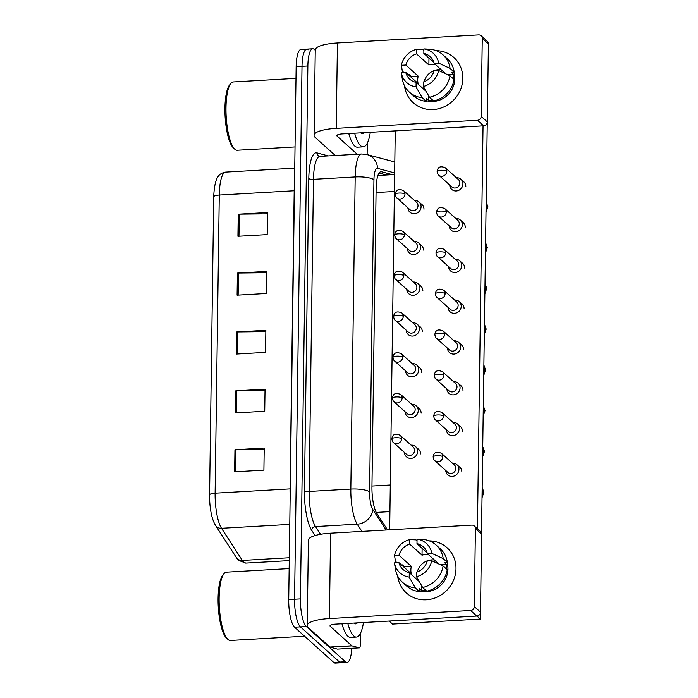 <?xml version="1.0" encoding="UTF-8"?>
<svg xmlns="http://www.w3.org/2000/svg" width="698" height="698" viewBox="0 0 698 698"><rect width="100%" height="100%" fill="white"/><g stroke="black" fill="none" stroke-linecap="round" stroke-linejoin="round"><path stroke-width="1.05" d="M351.792 648.294A22.807 6.055 -93.3 0 1 347.019 662.428L341.165 662.768A22.807 6.055 -93.3 0 1 339.56 662.079L300.437 626.874A22.807 6.055 -93.3 0 1 294.565 599.233L302.007 66.319A22.807 6.055 -93.3 0 1 306.884 49.113L301.03 49.445A22.807 6.055 -93.3 0 0 296.153 66.659L288.719 599.565A22.807 6.055 -93.3 0 0 294.582 627.205L333.705 662.411A22.807 6.055 -93.3 0 0 335.31 663.1L341.165 662.768A22.807 6.055 -93.3 0 1 339.56 662.079L300.437 626.874A22.807 6.055 -93.3 0 1 294.565 599.233L302.007 66.319A22.807 6.055 -93.3 0 1 306.884 49.113A22.807 6.055 -93.3 0 1 308.499 49.802M209.575 494.908L213.736 196.784A24.936 6.622 -93.3 0 1 213.78 195.03C214.932 176.734 218.989 173.348 225.777 172.101A30.407 8.071 86.7 0 0 219.277 195.047L215.115 493.172A7.599 1.893 -179.2 0 0 209.575 494.908A24.936 6.622 -93.3 0 0 210.552 509.531C211.52 516.276 213.204 521.598 215.595 525.498A7.599 6.64 147.1 0 0 221.51 528.29L242.328 560.433A30.407 8.071 86.7 0 0 243.75 562.169A30.407 8.071 86.7 0 0 245.897 563.085L289.26 560.607M238.236 214.199L267.509 212.524L267.194 234.607L237.931 236.282L238.236 214.199A6.081 1.518 -179.2 0 1 239.274 214.164L238.969 236.221M235.767 390.854L265.039 389.179L264.725 411.262L235.462 412.937L235.767 390.854A6.081 1.518 -179.2 0 1 236.814 390.819L236.5 412.876M234.947 449.739L264.219 448.064L263.905 470.147L234.641 471.822L234.947 449.739A6.081 1.518 -179.2 0 1 235.985 449.704L235.68 471.761M237.416 273.084L266.68 271.409L266.374 293.492L237.102 295.167L237.416 273.084A6.081 1.518 -179.2 0 1 238.454 273.049L238.149 295.106M236.596 331.969L265.859 330.294L265.554 352.377L236.282 354.052L236.596 331.969A6.081 1.518 -179.2 0 1 237.634 331.934L237.329 353.991M265.842 331.594L237.634 331.934M266.662 272.709L238.454 273.049M264.193 449.364L235.985 449.704M265.022 390.479L236.814 390.819M267.482 213.824L239.274 214.164M347.019 662.428A22.807 6.055 -93.3 0 1 345.414 661.748L306.291 626.534A22.807 6.055 -93.3 0 1 300.419 598.893L307.862 65.987A22.807 6.055 -93.3 0 1 312.739 48.781A22.807 6.055 -93.3 0 1 314.344 49.462L315.252 50.282M392.398 174.666L381.509 171.76A22.807 6.055 86.7 0 0 380.977 171.708A22.807 6.055 86.7 0 0 376.109 188.914L371.947 486.899A22.807 6.055 86.7 0 0 376.746 513.239L387.556 529.93M379.11 173.017L386.544 175.006M445.769 470.513A6.84 6.369 -48 0 0 447.767 474.876A6.84 6.369 -48 0 0 452.252 476.411A6.84 6.369 -48 0 0 458.935 469.414A6.84 6.369 -48 0 0 456.92 464.702A6.84 6.369 -48 0 0 452.435 463.167A6.84 6.369 -48 0 0 452.374 463.167M442.837 456.675A4.938 4.598 -48 0 1 434.775 460.619L447.802 472.354A4.938 4.598 -48 0 0 455.864 468.402A4.938 4.598 -48 0 0 454.415 465.008L441.38 453.272C436.494 451.187 433.746 452.391 433.135 456.876A4.938 1.23 -179.2 0 1 436.739 455.742A4.938 1.23 0.8 0 1 442.837 456.675A4.938 4.598 -48 0 0 441.38 453.272M404.491 452.496A6.84 6.369 -48 0 0 406.498 456.858A6.84 6.369 -48 0 0 410.982 458.403A6.84 6.369 -48 0 0 417.16 453.866A6.84 6.369 -48 0 0 415.65 446.685A6.84 6.369 -48 0 0 411.166 445.149A6.84 6.369 -48 0 0 411.105 445.149M401.559 438.658A4.938 4.598 -48 0 1 393.498 442.602L406.533 454.337A4.938 4.598 -48 0 0 414.595 450.393A4.938 4.598 -48 0 0 413.137 446.99L400.111 435.264C395.216 433.17 392.468 434.374 391.857 438.868A4.938 1.23 -179.2 0 1 395.461 437.725A4.938 1.23 0.8 0 1 401.559 438.658A4.938 4.598 -48 0 0 400.111 435.264M446.336 429.732A6.84 6.369 -48 0 0 448.343 434.095A6.84 6.369 -48 0 0 452.819 435.639A6.84 6.369 -48 0 0 459.502 428.633A6.84 6.369 -48 0 0 457.495 423.922A6.84 6.369 -48 0 0 453.011 422.386A6.84 6.369 -48 0 0 452.95 422.395M443.405 415.895A4.938 4.598 -48 0 1 435.343 419.838L448.378 431.573A4.938 4.598 -48 0 0 456.44 427.63A4.938 4.598 -48 0 0 454.983 424.227L441.956 412.501C437.061 410.407 434.313 411.611 433.702 416.104A4.938 1.23 -179.2 0 1 437.306 414.961A4.938 1.23 0.8 0 1 443.405 415.895A4.938 4.598 -48 0 0 441.956 412.501M446.903 388.961A6.84 6.369 -48 0 0 448.91 393.314A6.84 6.369 -48 0 0 453.395 394.859A6.84 6.369 -48 0 0 460.069 387.861A6.84 6.369 -48 0 0 458.062 383.15A6.84 6.369 -48 0 0 453.578 381.605A6.84 6.369 -48 0 0 453.517 381.614M443.972 375.123A4.938 4.598 -48 0 1 435.91 379.066L448.945 390.793A4.938 4.598 -48 0 0 457.007 386.849A4.938 4.598 -48 0 0 455.558 383.446L442.523 371.72C437.629 369.635 434.88 370.83 434.278 375.323A4.938 1.23 -179.2 0 1 437.882 374.189A4.938 1.23 0.8 0 1 443.972 375.123A4.938 4.598 -48 0 0 442.523 371.72M447.47 348.18A6.84 6.369 -48 0 0 449.477 352.542A6.84 6.369 -48 0 0 453.962 354.078A6.84 6.369 -48 0 0 460.636 347.081A6.84 6.369 -48 0 0 458.63 342.369A6.84 6.369 -48 0 0 454.145 340.833A6.84 6.369 -48 0 0 454.084 340.833M444.539 334.342A4.938 4.598 -48 0 1 436.477 338.286L449.512 350.012A4.938 4.598 -48 0 0 457.574 346.068A4.938 4.598 -48 0 0 456.126 342.674L443.09 330.939C438.196 328.854 435.447 330.058 434.845 334.543A4.938 1.23 -179.2 0 1 438.449 333.408A4.938 1.23 0.8 0 1 444.539 334.342A4.938 4.598 -48 0 0 443.09 330.939M448.046 307.399A6.84 6.369 -48 0 0 450.044 311.762A6.84 6.369 -48 0 0 454.529 313.306A6.84 6.369 -48 0 0 461.212 306.3A6.84 6.369 -48 0 0 459.197 301.588A6.84 6.369 -48 0 0 454.712 300.053A6.84 6.369 -48 0 0 454.651 300.053M445.115 293.561A4.938 4.598 -48 0 1 437.053 297.505L450.079 309.24A4.938 4.598 -48 0 0 458.141 305.296A4.938 4.598 -48 0 0 456.693 301.894L443.658 290.167C438.772 288.073 436.023 289.277 435.412 293.771A4.938 1.23 -179.2 0 1 439.016 292.628A4.938 1.23 0.8 0 1 445.115 293.561A4.938 4.598 -48 0 0 443.658 290.167M405.058 411.724A6.84 6.369 -48 0 0 407.065 416.078A6.84 6.369 -48 0 0 411.55 417.622A6.84 6.369 -48 0 0 417.727 413.085A6.84 6.369 -48 0 0 416.217 405.913A6.84 6.369 -48 0 0 411.733 404.369A6.84 6.369 -48 0 0 411.672 404.378M402.127 397.886A4.938 4.598 -48 0 1 394.065 401.83L407.1 413.556A4.938 4.598 -48 0 0 415.162 409.613A4.938 4.598 -48 0 0 413.713 406.21L400.678 394.483C395.783 392.398 393.035 393.593 392.433 398.087A4.938 1.23 -179.2 0 1 396.036 396.953A4.938 1.23 0.8 0 1 402.127 397.886A4.938 4.598 -48 0 0 400.678 394.483M405.625 370.943A6.84 6.369 -48 0 0 407.632 375.306A6.84 6.369 -48 0 0 412.117 376.841A6.84 6.369 -48 0 0 418.294 372.304A6.84 6.369 -48 0 0 416.785 365.133A6.84 6.369 -48 0 0 412.3 363.597A6.84 6.369 -48 0 0 412.239 363.597M402.694 357.106A4.938 4.598 -48 0 1 394.632 361.049L407.667 372.776A4.938 4.598 -48 0 0 415.729 368.832A4.938 4.598 -48 0 0 414.28 365.438L401.245 353.703C396.359 351.618 393.602 352.822 393 357.306A4.938 1.23 -179.2 0 1 396.604 356.172A4.938 1.23 0.8 0 1 402.694 357.106A4.938 4.598 -48 0 0 401.245 353.703M406.201 330.163A6.84 6.369 -48 0 0 408.199 334.525A6.84 6.369 -48 0 0 412.684 336.07A6.84 6.369 -48 0 0 418.87 331.533A6.84 6.369 -48 0 0 417.352 324.352A6.84 6.369 -48 0 0 412.876 322.816A6.84 6.369 -48 0 0 412.806 322.816M403.269 316.325A4.938 4.598 -48 0 1 395.208 320.269L408.234 332.004A4.938 4.598 -48 0 0 416.296 328.06A4.938 4.598 -48 0 0 414.848 324.657L401.812 312.931C396.926 310.837 394.178 312.041 393.567 316.534A4.938 1.23 -179.2 0 1 397.171 315.391A4.938 1.23 0.8 0 1 403.269 316.325A4.938 4.598 -48 0 0 401.812 312.931M455.986 568.678A30.407 28.313 132 0 1 428.293 599.608A30.407 28.313 132 0 1 397.659 575.99A30.407 28.313 132 0 0 406.376 592.951L406.376 592.951A30.407 28.313 132 0 0 437.96 596.711A30.407 28.313 132 0 0 455.986 568.678A30.407 28.313 132 0 0 429.27 540.863A30.407 28.313 132 0 1 447.06 547.747A30.407 28.313 132 0 1 455.986 568.678M360.447 633.356L360.281 644.987A3.804 1.012 86.7 0 1 359.47 647.857L337.518 649.114A3.804 1.012 -93.3 0 1 337.431 649.105L330.067 647.133A3.804 1.012 -93.3 0 1 329.892 647.029L308.359 627.65A30.407 7.591 0.8 0 1 307.225 625.556A30.407 7.591 0.8 0 1 329.395 618.568L470.609 610.497A3.804 3.542 -48 0 0 474.317 606.614L480.494 612.172A3.804 3.542 132 0 1 476.786 616.064L335.572 624.125A7.599 1.893 -179.2 0 0 330.023 625.879A7.599 1.893 -179.2 0 0 330.311 626.403L351.836 645.772A3.804 1.012 86.7 0 0 352.019 645.877L359.383 647.849A3.804 1.012 86.7 0 0 359.47 647.857M307.225 625.556L308.411 540.173A30.407 7.591 0.8 0 1 330.582 533.185L471.804 525.114A3.804 3.542 -48 0 1 475.408 528.587L474.317 606.614M474.291 525.969L480.468 531.536A3.804 3.542 132 0 1 481.585 534.145L480.494 612.172M462.826 78.464A30.407 28.313 132 0 1 435.133 109.394A30.407 28.313 132 0 1 404.508 85.767A30.407 28.313 132 0 0 413.225 102.737L413.225 102.737A30.407 28.313 132 0 0 444.801 106.489A30.407 28.313 132 0 0 462.826 78.464A30.407 28.313 132 0 0 436.119 50.649A30.407 28.313 132 0 1 453.901 57.533A30.407 28.313 132 0 1 462.826 78.464M367.288 143.142L367.131 154.598M335.276 155.506L315.208 137.436A30.407 7.591 0.8 0 1 314.065 135.342A30.407 7.591 0.8 0 1 336.235 128.353L477.449 120.283A3.804 3.542 -48 0 0 481.166 116.392L487.344 121.949A3.804 3.542 132 0 1 483.627 125.841L342.413 133.911A7.599 1.893 -179.2 0 0 336.872 135.656A7.599 1.893 -179.2 0 0 337.151 136.18L357.228 154.249M314.065 135.342L315.26 49.959A30.407 7.591 0.8 0 1 337.431 42.971L478.645 34.9A3.804 3.542 -48 0 1 482.257 38.373L481.166 116.392M481.14 35.755L487.317 41.313A3.804 3.542 132 0 1 488.425 43.93L487.344 121.949M363.457 622.537A38.006 10.095 -93.3 0 1 356.434 637.073A38.006 10.095 -93.3 0 1 353.746 635.93A38.006 10.095 -93.3 0 1 347.787 623.427M356.434 637.073L350.579 637.405A38.006 10.095 -93.3 0 1 347.892 636.262A38.006 10.095 -93.3 0 1 341.933 623.768M304.607 636.227L230.357 640.467A34.211 9.083 -93.3 0 1 227.949 639.438A34.211 9.083 -93.3 0 1 227.792 639.289A34.211 9.083 -93.3 0 1 219.338 606.832A34.211 9.083 -93.3 0 1 224.041 573.625A34.211 9.083 -93.3 0 1 226.457 572.159L289.147 568.582M357.367 622.886A24.788 6.579 -93.3 0 1 353.93 623.122A24.788 6.579 -93.3 0 1 353.877 623.078M226.501 638.051A32.684 8.681 -93.3 0 1 226.353 637.911A32.684 8.681 -93.3 0 1 218.282 606.894A32.684 8.681 -93.3 0 1 222.767 575.161L224.041 573.625M370.306 132.315A38.006 10.095 -93.3 0 1 363.274 146.85A38.006 10.095 -93.3 0 1 360.596 145.708A38.006 10.095 -93.3 0 1 354.636 133.213M363.274 146.85L357.42 147.191A38.006 10.095 -93.3 0 1 354.741 146.048A38.006 10.095 -93.3 0 1 348.782 133.545M295.036 146.946L237.207 150.253A34.211 9.083 -93.3 0 1 234.79 149.224A34.211 9.083 -93.3 0 1 234.633 149.075A34.211 9.083 -93.3 0 1 226.187 116.618A34.211 9.083 -93.3 0 1 230.881 83.411A34.211 9.083 -93.3 0 1 233.306 81.945L295.996 78.359M364.216 132.664A24.788 6.579 -93.3 0 1 360.77 132.908A24.788 6.579 -93.3 0 1 360.726 132.864M233.35 147.828A32.684 8.681 -93.3 0 1 233.193 147.688A32.684 8.681 -93.3 0 1 225.122 116.679A32.684 8.681 -93.3 0 1 229.616 84.947L230.881 83.411M463.175 181.297A6.84 6.369 132 0 1 463.812 181.794A6.84 6.369 132 0 1 465.819 186.506A6.84 6.369 132 0 1 465.819 186.584M462.608 222.077A6.84 6.369 132 0 1 463.245 222.575A6.84 6.369 132 0 1 465.252 227.286A6.84 6.369 132 0 1 465.252 227.356M461.465 303.63A6.84 6.369 132 0 1 462.102 304.127A6.84 6.369 132 0 1 464.109 308.839A6.84 6.369 132 0 1 464.109 308.917M460.898 344.411A6.84 6.369 132 0 1 461.535 344.908A6.84 6.369 132 0 1 463.542 349.619A6.84 6.369 132 0 1 463.542 349.689M460.331 385.191A6.84 6.369 132 0 1 460.968 385.689A6.84 6.369 132 0 1 462.975 390.4A6.84 6.369 132 0 1 462.975 390.47M459.755 425.963A6.84 6.369 132 0 1 460.401 426.469A6.84 6.369 132 0 1 462.408 431.172A6.84 6.369 132 0 1 462.408 431.251M462.032 262.849A6.84 6.369 132 0 1 462.678 263.355A6.84 6.369 132 0 1 464.685 268.067A6.84 6.369 132 0 1 464.685 268.137M459.188 466.744A6.84 6.369 132 0 1 459.825 467.241A6.84 6.369 132 0 1 461.832 471.953A6.84 6.369 132 0 1 461.832 472.023M480.416 612.896L480.329 619.065L392.529 624.082L389.179 621.063M487.256 122.674L481.524 533.429M483.042 125.876L477.415 528.787M389.667 529.808L395.243 130.892M417.91 448.727A6.84 6.369 132 0 1 418.556 449.224A6.84 6.369 132 0 1 420.562 453.936M418.486 407.946A6.84 6.369 132 0 1 419.123 408.452A6.84 6.369 132 0 1 421.13 413.164M419.053 367.174A6.84 6.369 132 0 1 419.69 367.671A6.84 6.369 132 0 1 421.697 372.383M419.62 326.394A6.84 6.369 132 0 1 420.257 326.891A6.84 6.369 132 0 1 422.273 331.602M420.187 285.613A6.84 6.369 132 0 1 420.833 286.119A6.84 6.369 132 0 1 422.84 290.83M420.763 244.841A6.84 6.369 132 0 1 421.4 245.338A6.84 6.369 132 0 1 423.407 250.05M421.33 204.06A6.84 6.369 132 0 1 421.967 204.558A6.84 6.369 132 0 1 423.974 209.269M480.329 619.065L476.97 616.046M431.748 560.738L427.246 560.991A15.208 14.161 132 0 1 416.584 572.168L416.523 576.696A19.762 18.41 132 0 0 431.748 560.738L443.117 565.999L447.235 569.699A25.084 23.357 132 0 1 426.748 591.189L422.63 587.48L416.523 576.696M419.306 581.617L409.272 572.587A15.208 14.161 132 0 1 402.955 569.42A15.208 14.161 132 0 1 398.907 562.614L411.262 573.73A15.208 14.161 -48 0 1 410.852 570.074A15.208 14.161 -48 0 1 411.366 566.366L399.012 555.25L394.51 555.503L395.487 561.366L396.996 562.719M417.474 579.968A15.208 14.161 132 0 1 416.924 577.394M427.106 552.764L416.985 543.655L417.046 539.135L423.302 539.458A25.084 23.357 132 0 1 436.084 545.033L440.202 548.741A25.084 23.357 132 0 1 447.339 562.344L444.373 562.509L446.432 564.368A22.048 20.53 132 0 1 446.703 568.024A22.048 20.53 132 0 1 446.65 569.175M446.912 562.37A22.048 20.53 132 0 1 447.933 569.14A22.048 20.53 132 0 1 419.437 590.901M404.491 567.631A22.048 20.53 132 0 1 404.631 566.75L402.572 564.9L401.516 564.961M422.246 548.392A22.048 20.53 132 0 0 422.116 548.419L420.056 546.421M409.272 572.587L409.211 577.106L415.31 587.899L419.428 591.607L419.472 588.623L421.531 590.473A22.048 20.53 132 0 0 426.007 590.525M419.428 591.607A25.084 23.357 132 0 1 406.637 586.032L402.528 582.324A25.084 23.357 132 0 1 395.478 569.332L394.405 562.867L398.907 562.614M415.31 587.899A25.084 23.357 132 0 1 402.528 582.324M417.029 540.819L415.982 539.877L409.735 539.545L409.665 544.074L422.02 555.198A15.208 14.161 -48 0 1 428.45 554.622M436.084 545.033A25.084 23.357 132 0 1 443.221 558.636L431.853 553.374L427.351 553.627L438.937 564.054M447.339 562.344L443.221 558.636M409.211 577.106A19.762 18.41 132 0 1 394.405 562.867M394.51 555.503A19.762 18.41 132 0 1 409.735 539.545M417.046 539.135A19.762 18.41 132 0 1 431.853 553.374M399.012 555.25A15.208 14.161 132 0 1 409.665 544.074M416.985 543.655A15.208 14.161 132 0 1 423.302 546.822A15.208 14.161 132 0 1 427.351 553.627M443.117 565.999A25.084 23.357 132 0 1 422.63 587.48M417.291 571.924A15.208 14.161 132 0 1 434.426 559.997M435.91 562.658A19.003 17.694 132 0 1 437.149 562.457M446.432 564.368L440.351 564.708M421.601 585.657L421.531 590.473M411.366 566.366L404.631 566.75M422.116 548.419L422.02 555.198M438.588 70.515L434.095 70.777A15.208 14.161 132 0 1 423.433 81.945L423.372 86.473A19.762 18.41 132 0 0 438.588 70.515L449.966 75.777L454.084 79.485A25.084 23.357 132 0 1 433.589 100.966L429.471 97.266L423.372 86.473M426.155 91.403L416.113 82.364A15.208 14.161 132 0 1 409.805 79.206A15.208 14.161 132 0 1 405.756 72.391L418.111 83.516A15.208 14.161 -48 0 1 417.692 79.86A15.208 14.161 -48 0 1 418.207 76.152L405.852 65.036L401.359 65.289L402.336 71.144L403.845 72.505M424.323 89.754A15.208 14.161 132 0 1 423.765 87.18M433.955 62.55L423.834 53.441L423.895 48.912L430.143 49.244A25.084 23.357 132 0 1 442.933 54.819L447.052 58.519A25.084 23.357 132 0 1 454.189 72.121L451.222 72.295L453.281 74.145A22.048 20.53 132 0 1 453.543 77.81A22.048 20.53 132 0 1 453.499 78.961M453.761 72.147A22.048 20.53 132 0 1 454.782 78.918A22.048 20.53 132 0 1 426.286 100.687M411.331 77.417A22.048 20.53 132 0 1 411.48 76.536L409.421 74.686L408.365 74.738M429.096 58.178A22.048 20.53 132 0 0 428.965 58.204L426.906 56.206M416.113 82.364L416.052 86.892L422.159 97.685L426.277 101.385L426.312 98.401L428.371 100.259A22.048 20.53 132 0 0 432.856 100.303M426.277 101.385A25.084 23.357 132 0 1 413.486 95.818L409.368 92.11A25.084 23.357 132 0 1 402.327 79.11L401.254 72.653L405.756 72.391M422.159 97.685A25.084 23.357 132 0 1 409.368 92.11M423.869 50.605L422.831 49.663L416.575 49.331L416.514 53.859L428.869 64.975A15.208 14.161 -48 0 1 435.299 64.408M442.933 54.819A25.084 23.357 132 0 1 450.07 68.421L438.693 63.16L434.191 63.413L445.778 73.84M454.189 72.121L450.07 68.421M416.052 86.892A19.762 18.41 132 0 1 401.254 72.653M401.359 65.289A19.762 18.41 132 0 1 416.575 49.331M423.895 48.912A19.762 18.41 132 0 1 438.693 63.16M405.852 65.036A15.208 14.161 132 0 1 416.514 53.859M423.834 53.441A15.208 14.161 132 0 1 430.143 56.599A15.208 14.161 132 0 1 434.191 63.413M449.966 75.777A25.084 23.357 132 0 1 429.471 97.266M424.131 81.71A15.208 14.161 132 0 1 441.267 69.783M442.759 72.444A19.003 17.694 132 0 1 443.998 72.234M453.281 74.145L447.191 74.494M428.441 95.443L428.371 100.259M418.207 76.152L411.48 76.536M428.965 58.204L428.869 64.975M448.613 266.627A6.84 6.369 -48 0 0 450.62 270.981A6.84 6.369 -48 0 0 455.105 272.525A6.84 6.369 -48 0 0 461.779 265.519A6.84 6.369 -48 0 0 459.773 260.816A6.84 6.369 -48 0 0 455.288 259.272A6.84 6.369 -48 0 0 455.227 259.281M445.682 252.789A4.938 4.598 -48 0 1 437.62 256.733L450.655 268.46A4.938 4.598 -48 0 0 458.717 264.516A4.938 4.598 -48 0 0 457.26 261.113L444.233 249.387C439.339 247.301 436.59 248.497 435.98 252.99A4.938 1.23 -179.2 0 1 439.583 251.856A4.938 1.23 0.8 0 1 445.682 252.789A4.938 4.598 -48 0 0 444.233 249.387M449.18 225.847A6.84 6.369 -48 0 0 451.187 230.209A6.84 6.369 -48 0 0 455.672 231.745A6.84 6.369 -48 0 0 462.346 224.747A6.84 6.369 -48 0 0 460.34 220.036A6.84 6.369 -48 0 0 455.855 218.5A6.84 6.369 -48 0 0 455.794 218.5M446.249 212.009A4.938 4.598 -48 0 1 438.187 215.952L451.222 227.679A4.938 4.598 -48 0 0 459.284 223.735A4.938 4.598 -48 0 0 457.836 220.341L444.801 208.606C439.906 206.521 437.157 207.725 436.555 212.209A4.938 1.23 -179.2 0 1 440.159 211.075A4.938 1.23 0.8 0 1 446.249 212.009A4.938 4.598 -48 0 0 444.801 208.606M449.748 185.066A6.84 6.369 -48 0 0 451.754 189.428A6.84 6.369 -48 0 0 456.239 190.973A6.84 6.369 -48 0 0 462.914 183.967A6.84 6.369 -48 0 0 460.907 179.255A6.84 6.369 -48 0 0 456.422 177.72A6.84 6.369 -48 0 0 456.361 177.72M446.816 171.228A4.938 4.598 -48 0 1 438.754 175.172L451.789 186.907A4.938 4.598 -48 0 0 459.851 182.963A4.938 4.598 -48 0 0 458.403 179.561L445.368 167.825C440.482 165.74 437.725 166.944 437.123 171.438A4.938 1.23 -179.2 0 1 440.726 170.295A4.938 1.23 0.8 0 1 446.816 171.228A4.938 4.598 -48 0 0 445.368 167.825M406.768 289.391A6.84 6.369 -48 0 0 408.775 293.745A6.84 6.369 -48 0 0 413.26 295.289A6.84 6.369 -48 0 0 419.437 290.752A6.84 6.369 -48 0 0 417.928 283.58A6.84 6.369 -48 0 0 413.443 282.036A6.84 6.369 -48 0 0 413.382 282.044M403.837 275.553A4.938 4.598 -48 0 1 395.775 279.497L408.81 291.223A4.938 4.598 -48 0 0 416.872 287.279A4.938 4.598 -48 0 0 415.415 283.877L402.388 272.15C397.494 270.065 394.745 271.26 394.143 275.754A4.938 1.23 -179.2 0 1 397.738 274.619A4.938 1.23 0.8 0 1 403.837 275.553A4.938 4.598 -48 0 0 402.388 272.15M407.335 248.61A6.84 6.369 -48 0 0 409.342 252.973A6.84 6.369 -48 0 0 413.827 254.508A6.84 6.369 -48 0 0 420.004 249.971A6.84 6.369 -48 0 0 418.495 242.799A6.84 6.369 -48 0 0 414.01 241.264A6.84 6.369 -48 0 0 413.949 241.264M404.404 234.772A4.938 4.598 -48 0 1 396.342 238.716L409.377 250.442A4.938 4.598 -48 0 0 417.439 246.499A4.938 4.598 -48 0 0 415.991 243.105L402.955 231.37C398.061 229.284 395.312 230.488 394.71 234.973A4.938 1.23 -179.2 0 1 398.314 233.839A4.938 1.23 0.8 0 1 404.404 234.772A4.938 4.598 -48 0 0 402.955 231.37M407.902 207.829A6.84 6.369 -48 0 0 409.909 212.192A6.84 6.369 -48 0 0 414.394 213.736A6.84 6.369 -48 0 0 420.58 209.199A6.84 6.369 -48 0 0 419.062 202.019A6.84 6.369 -48 0 0 414.577 200.483A6.84 6.369 -48 0 0 414.516 200.483M404.971 193.992A4.938 4.598 -48 0 1 396.909 197.935L409.944 209.67A4.938 4.598 -48 0 0 418.006 205.727A4.938 4.598 -48 0 0 416.558 202.324L403.523 190.589C398.637 188.504 395.888 189.708 395.277 194.201A4.938 1.23 -179.2 0 1 398.881 193.058A4.938 1.23 0.8 0 1 404.971 193.992A4.938 4.598 -48 0 0 403.523 190.589M376.257 512.411L389.929 511.634M371.955 486.044L390.295 484.997M376.056 192.535L394.396 191.488M245.897 563.085L238.768 560.459L236.404 557.641A7.599 6.64 147.1 0 0 242.328 560.433L289.295 557.746M213.736 196.784A7.599 1.893 0.8 0 1 219.277 195.047L294.198 190.763A30.407 8.071 -93.3 0 1 294.512 184.202M290.167 495.85A30.407 8.071 -93.3 0 1 290.036 488.888L215.115 493.172A30.407 8.071 86.7 0 0 221.51 528.29L289.766 524.39M333.705 662.411L345.414 661.748M294.582 627.205L306.291 626.534M288.719 599.565L300.419 598.893M296.153 66.659L307.862 65.987M290.263 488.879A7.599 1.893 -179.2 0 1 290.036 488.888L294.198 190.763A7.599 1.893 -179.2 0 0 294.425 190.755M315.077 535.549L311.631 530.236A34.211 9.083 -93.3 0 1 304.433 490.72L308.795 178.601A34.211 9.083 -93.3 0 1 316.901 152.879L328.235 155.907M361.904 531.396L357.228 524.181L315.522 526.562L320.53 534.293M394.658 172.947L377.548 168.375A15.208 4.04 86.7 0 0 373.936 179.814L369.582 491.933A15.208 4.04 86.7 0 0 372.784 509.488A15.208 13.288 147.1 0 1 357.228 524.181A30.407 8.071 -93.3 0 1 350.832 489.062L309.118 491.444A30.407 8.071 86.7 0 0 315.522 526.562A3.804 3.324 -32.9 0 0 311.631 530.236M369.582 491.933A15.208 3.795 -179.2 0 0 350.832 489.062L355.186 176.943L313.481 179.325L309.118 491.444A3.804 0.951 0.8 0 1 304.433 490.72M373.936 179.814A15.208 3.795 -179.2 0 0 355.186 176.943A30.407 8.071 -93.3 0 1 361.686 153.996L319.981 156.378A30.407 8.071 86.7 0 0 313.481 179.325A3.804 0.951 0.8 0 1 308.795 178.601M372.784 509.488L386.073 530.018M316.901 152.879A3.804 3.647 -75 0 0 319.579 156.343L319.981 156.378M394.806 161.997L366.834 154.52A15.208 14.606 105 0 1 377.548 168.375M380.462 171.821L381.509 171.76M482.065 494.716A6.84 6.369 -48 0 0 483.103 491.165A6.84 6.369 -48 0 0 483.095 490.755A6.84 6.369 -48 0 0 482.161 487.728M482.632 453.944A6.84 6.369 -48 0 0 483.67 450.393A6.84 6.369 -48 0 0 483.67 449.974A6.84 6.369 -48 0 0 482.728 446.956M483.199 413.164A6.84 6.369 -48 0 0 484.246 409.613A6.84 6.369 -48 0 0 484.238 409.194A6.84 6.369 -48 0 0 483.304 406.175M483.775 372.383A6.84 6.369 -48 0 0 484.813 368.832A6.84 6.369 -48 0 0 484.805 368.422A6.84 6.369 -48 0 0 483.871 365.394M484.342 331.611A6.84 6.369 -48 0 0 485.38 328.06A6.84 6.369 -48 0 0 485.372 327.641A6.84 6.369 -48 0 0 484.438 324.622M330.582 533.185L329.395 618.568M481.585 534.145L475.408 528.587M330.329 625.356L330.311 626.403M329.892 647.029L351.836 645.772M476.786 616.064L470.609 610.497M352.019 645.877L330.067 647.133M337.431 649.105L359.383 647.849M337.431 42.971L336.235 128.353M488.425 43.93L482.257 38.373M337.169 135.142L337.151 136.18M483.627 125.841L477.449 120.283M484.909 290.83A6.84 6.369 -48 0 0 485.948 287.279A6.84 6.369 -48 0 0 485.948 286.861A6.84 6.369 -48 0 0 485.005 283.842M485.476 250.05A6.84 6.369 -48 0 0 486.523 246.499A6.84 6.369 -48 0 0 486.515 246.089A6.84 6.369 -48 0 0 485.581 243.061M486.052 209.278A6.84 6.369 -48 0 0 487.091 205.727A6.84 6.369 -48 0 0 487.082 205.308A6.84 6.369 -48 0 0 486.148 202.28M377.923 175.495L394.632 174.544M236.404 557.641L215.595 525.498M225.777 172.101L294.739 168.157M312.739 48.781L306.884 49.113M366.834 154.52L361.686 153.996M434.775 460.619C434.051 460.305 433.502 459.057 433.135 456.876M482.161 487.597L483.915 492.186L482.021 497.726M460.392 467.826L456.92 464.702M393.498 442.602C392.773 442.288 392.232 441.04 391.857 438.868M419.114 449.809L415.65 446.685M435.343 419.838C434.618 419.524 434.077 418.276 433.702 416.104M482.737 446.816L484.491 451.405L482.588 456.954M460.959 427.045L457.495 423.922M435.91 379.066C435.186 378.752 434.645 377.505 434.278 375.323M483.304 406.035L485.058 410.625L483.164 416.174M461.526 386.273L458.062 383.15M436.477 338.286C435.761 337.972 435.212 336.724 434.845 334.543M483.871 365.263L485.625 369.853L483.731 375.393M462.102 345.493L458.63 342.369M437.053 297.505C436.329 297.191 435.779 295.943 435.412 293.771M484.438 324.483L486.192 329.072L484.299 334.621M462.669 304.712L459.197 301.588M394.065 401.83C393.34 401.516 392.8 400.268 392.433 398.087M419.681 409.037L416.217 405.913M394.632 361.049C393.916 360.735 393.367 359.487 393 357.306M420.257 368.256L416.785 365.133M395.208 320.269C394.483 319.954 393.934 318.707 393.567 316.534M420.824 327.475L417.352 324.352M226.353 637.911L227.792 639.289M233.193 147.688L234.633 149.075M437.62 256.733C436.896 256.419 436.355 255.171 435.98 252.99M485.014 283.702L486.768 288.291L484.866 293.841M463.236 263.94L459.773 260.816M438.187 215.952C437.463 215.638 436.922 214.391 436.555 212.209M485.581 242.93L487.335 247.52L485.442 253.06M463.812 223.159L460.34 220.036M438.754 175.172C438.039 174.858 437.489 173.61 437.123 171.438M486.148 202.15L487.902 206.739L486.009 212.288M464.379 182.379L460.907 179.255M395.775 279.497C395.051 279.183 394.51 277.935 394.143 275.754M421.391 286.704L417.928 283.58M396.342 238.716C395.618 238.402 395.077 237.154 394.71 234.973M421.967 245.923L418.495 242.799M396.909 197.935C396.194 197.621 395.644 196.374 395.277 194.201M422.534 205.142L419.062 202.019"/></g></svg>
